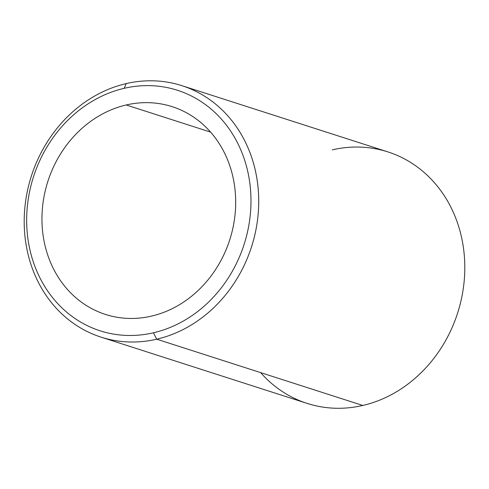 <?xml version="1.0" encoding="UTF-8"?>
<svg xmlns="http://www.w3.org/2000/svg" width="489" height="489" viewBox="0 0 489 489"><rect width="100%" height="100%" fill="white"/><g stroke="black" fill="none" stroke-linecap="round" stroke-linejoin="round"><path stroke-width="0.73" d="M126.211 104.976L210.6 132.109L126.211 104.976A109.108 95.52 107.8 0 1 172.22 106.681A109.108 95.52 107.8 0 1 235.099 214.127A109.108 95.52 107.8 0 1 151.431 316.126A109.108 95.52 107.8 0 1 105.422 314.421A109.108 95.52 107.8 0 1 42.543 206.975A109.108 95.52 107.8 0 1 126.211 104.976A109.108 95.52 -72.2 0 0 42.775 232.85A109.108 95.52 -72.2 0 0 151.431 316.126A109.108 95.52 -72.2 0 0 234.867 188.253A109.108 95.52 -72.2 0 0 126.211 104.976M260.643 372.618A132.073 115.624 -72.2 0 0 362.807 405.467A132.073 115.624 -72.2 0 0 463.804 250.668A132.073 115.624 -72.2 0 0 332.269 149.86M181.89 85.667A132.073 115.624 -72.2 0 0 126.193 83.601A132.073 115.624 107.8 0 1 257.734 184.408A132.073 115.624 107.8 0 1 156.731 339.201A132.073 115.624 -72.2 0 0 258.009 215.728A132.073 115.624 -72.2 0 0 181.89 85.667L387.966 151.926A132.073 115.624 107.8 0 1 464.085 281.988A132.073 115.624 107.8 0 1 362.807 405.467L156.731 339.201L153.424 332.795A126.333 110.6 -72.2 0 0 250.032 184.732A126.333 110.6 -72.2 0 0 124.218 88.307A126.333 110.6 107.8 0 1 250.032 184.732A126.333 110.6 107.8 0 1 153.424 332.795A126.333 110.6 107.8 0 1 27.61 236.37A126.333 110.6 107.8 0 1 124.218 88.307L126.193 83.601A132.073 115.624 -72.2 0 0 24.915 207.073A132.073 115.624 -72.2 0 0 101.034 337.135A132.073 115.624 -72.2 0 0 156.731 339.201L362.807 405.467A132.073 115.624 107.8 0 1 307.11 403.394L101.034 337.135M126.193 83.601L124.218 88.307A126.333 110.6 -72.2 0 0 27.61 236.37A126.333 110.6 -72.2 0 0 153.424 332.795L156.731 339.201A132.073 115.624 107.8 0 1 25.196 238.394A132.073 115.624 107.8 0 1 126.193 83.601"/></g></svg>
